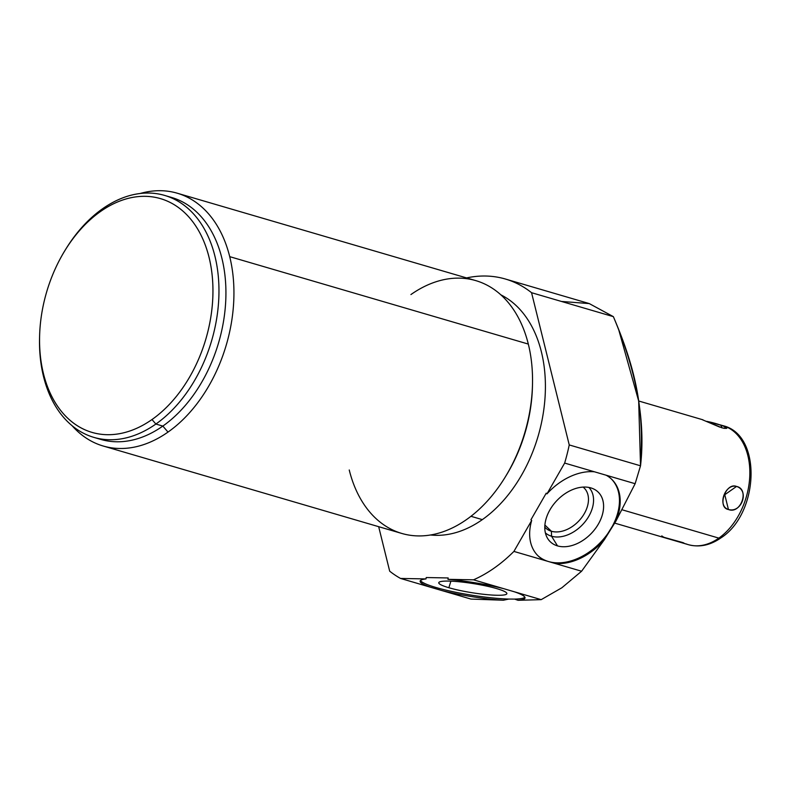 <?xml version="1.0" encoding="UTF-8"?>
<svg xmlns="http://www.w3.org/2000/svg" width="791" height="791" viewBox="0 0 791 791"><rect width="100%" height="100%" fill="white"/><g stroke="black" fill="none" stroke-linecap="round" stroke-linejoin="round"><path stroke-width="1.19" d="M611.285 478.891A53.116 36.643 -46.2 0 1 612.363 526.242A53.116 36.643 133.8 0 0 611.285 478.891A53.116 36.643 -46.2 0 1 612.363 526.242L615.892 521.14A53.116 36.643 133.8 0 0 611.661 479.247A53.116 36.643 133.8 0 0 606.104 475.203L594.437 471.792A53.116 36.643 133.8 0 0 546.957 493.891L546.215 493.179L530.939 519.766L531.681 520.478L530.939 519.766L546.215 493.179L530.939 519.766L531.681 520.478A53.116 36.643 133.8 0 0 538.196 555.974A53.116 36.643 133.8 0 0 544.356 560.325L554.689 563.35A53.116 36.643 133.8 0 0 604.462 539.551L581.603 571.231L561.837 587.782L581.603 571.231L604.462 539.551L615.892 521.14L635.133 483.706L640.522 465.8L638.683 401.047L618.473 328.878M466.552 277.918A159.337 108.594 106.3 0 1 531.562 292.7L613.371 316.647L589.216 303.566L613.371 316.647L531.562 292.7L569.243 444.938A159.337 108.594 106.3 0 1 564.655 463.071L546.957 493.891L546.215 493.179L546.957 493.891L564.655 463.071L594.437 471.792A53.116 36.643 133.8 0 0 546.957 493.891A53.116 36.643 -46.2 0 1 594.437 471.792L564.655 463.071A159.337 108.594 -73.7 0 0 569.243 444.938L640.522 465.8L635.133 483.706L615.892 521.14A53.116 36.643 133.8 0 0 606.104 475.203L635.133 483.706L594.437 471.792L635.133 483.706L640.522 465.8L569.243 444.938L531.562 292.7A159.337 108.594 -73.7 0 0 505.4 279.025A159.337 108.594 -73.7 0 0 466.552 277.918A159.337 108.594 106.3 0 1 531.562 292.7L613.371 316.647C636.656 371.661 645.703 421.376 640.522 465.8C644.161 411.013 636.903 371.711 613.371 316.647L589.265 303.586L561.442 301.45M606.104 475.203A53.116 36.643 -46.2 0 1 615.892 521.14L607.804 533.579A53.116 36.643 -46.2 0 1 537.831 555.618A53.116 36.643 133.8 0 0 607.804 533.579A53.116 36.643 -46.2 0 1 537.831 555.618M590.847 487.899A34.488 23.789 133.8 0 0 549.963 509.809A34.488 23.789 133.8 0 0 557.526 545.899A34.488 23.789 133.8 0 0 598.411 523.988A34.488 23.789 133.8 0 0 590.847 487.899A34.488 23.789 133.8 0 0 555.381 502.226A34.488 23.789 133.8 0 0 547.352 537.959A34.488 23.789 133.8 0 0 557.526 545.899L551.545 536.229A31.462 21.703 -46.2 0 1 545.385 532.867A31.462 21.703 133.8 0 0 551.545 536.229L557.526 545.899A34.488 23.789 133.8 0 0 597.185 525.995A34.488 23.789 133.8 0 0 594.061 489.174A34.488 23.789 133.8 0 0 590.847 487.899A34.488 23.789 133.8 0 0 544.88 525.254A34.488 23.789 133.8 0 0 586.833 537.544A34.488 23.789 133.8 0 0 590.847 487.899M604.462 539.551L607.804 533.579L604.462 539.551A53.116 36.643 -46.2 0 1 554.689 563.35A53.116 36.643 133.8 0 0 604.462 539.551L581.603 571.231L554.689 563.35L581.603 571.231L561.837 587.782L541.192 599.647L473.502 579.823L447.953 579.338L448.181 577.954L426.22 577.539L426.003 578.923L400.553 578.448A159.337 108.594 106.3 0 1 389.686 571.181L378.671 526.677L389.686 571.181A159.337 108.594 -73.7 0 0 400.553 578.448L471.021 599.084L503.412 600.221L508.791 599.064A53.116 7.099 9.1 0 1 453.905 591.905A53.116 7.099 9.1 0 1 420.515 580.505A53.116 7.099 -170.9 0 0 453.905 591.905A53.116 7.099 -170.9 0 0 508.791 599.064A53.116 7.099 9.1 0 1 453.905 591.905A53.116 7.099 9.1 0 1 420.515 580.505M531.681 520.478L513.913 551.416A159.337 108.594 106.3 0 1 473.502 579.823A159.337 108.594 -73.7 0 0 513.913 551.416L531.681 520.478A53.116 36.643 133.8 0 0 544.356 560.325L513.913 551.416L544.356 560.325A53.116 36.643 -46.2 0 1 531.681 520.478L513.913 551.416L544.356 560.325M430.541 534.993A126.056 85.912 -73.7 0 0 482.322 519.628A126.056 85.912 -73.7 0 0 544.841 400.187A126.056 85.912 -73.7 0 0 500.861 294.835A126.056 85.912 106.3 0 1 544.841 400.187A126.056 85.912 106.3 0 1 482.322 519.628L470.961 516.296L482.322 519.628A126.056 85.912 106.3 0 1 430.541 534.993A126.056 85.912 -73.7 0 0 482.322 519.628A126.056 85.912 -73.7 0 0 544.841 400.187A126.056 85.912 -73.7 0 0 500.861 294.835M506.092 475.628A126.056 85.912 -73.7 0 0 532.462 385.563A126.056 85.912 -73.7 0 1 506.092 475.628M177.184 193.192L475.786 280.617A131.711 89.769 106.3 0 1 528.319 344.075A131.711 89.769 106.3 0 1 466.611 519.509A131.711 89.769 106.3 0 1 349.236 469.983A131.711 89.769 -73.7 0 0 466.611 519.509A131.711 89.769 106.3 0 1 401.759 533.441L103.166 446.005A131.711 89.769 -73.7 0 0 168.008 432.084A131.711 89.769 -73.7 0 0 229.716 256.65A131.711 89.769 -73.7 0 0 177.184 193.192A131.711 89.769 -73.7 0 0 140.155 193.498A131.711 89.769 106.3 0 1 229.716 256.65L528.319 344.075L229.716 256.65A131.711 89.769 106.3 0 1 168.008 432.084A131.711 89.769 106.3 0 1 72.149 425.776A131.711 89.769 -73.7 0 0 103.166 446.005M528.319 344.075A131.711 89.769 106.3 0 1 466.611 519.509A131.711 89.769 -73.7 0 0 505.528 476.558A131.711 89.769 -73.7 0 0 532.491 384.485A131.711 89.769 -73.7 0 0 528.319 344.075A131.711 89.769 -73.7 0 0 410.934 294.549A131.711 89.769 106.3 0 1 528.319 344.075L229.716 256.65A131.711 89.769 106.3 0 1 168.008 432.084L162.837 426.082L168.008 432.084A131.711 89.769 106.3 0 1 72.149 425.776M532.491 384.485L532.442 386.621A126.056 85.912 106.3 0 1 506.635 474.729L505.528 476.558M164.657 195.426L171.617 197.463A126.056 85.912 106.3 0 1 225.811 299.196A126.056 85.912 106.3 0 1 162.837 426.082A126.056 85.912 106.3 0 1 97.323 438.283A126.056 85.912 -73.7 0 0 162.837 426.082A126.056 85.912 -73.7 0 0 225.89 296.625A126.056 85.912 -73.7 0 0 168.107 196.554A126.056 85.912 106.3 0 1 225.89 296.625A126.056 85.912 106.3 0 1 162.837 426.082L155.876 424.045A126.056 85.912 -73.7 0 0 218.85 297.149A126.056 85.912 -73.7 0 0 164.657 195.426A126.056 85.912 -73.7 0 0 102.593 208.755A126.056 85.912 106.3 0 1 214.925 256.155A126.056 85.912 106.3 0 1 155.876 424.045L151.991 419.537A121.804 83.015 -73.7 0 0 209.051 257.312A121.804 83.015 -73.7 0 0 100.506 211.504L102.593 208.755L100.506 211.504A121.804 83.015 106.3 0 1 209.051 257.312A121.804 83.015 106.3 0 1 151.991 419.537A121.804 83.015 106.3 0 1 43.456 373.738A121.804 83.015 106.3 0 1 100.506 211.504A121.804 83.015 -73.7 0 0 64.516 251.231A121.804 83.015 -73.7 0 0 39.59 336.373A121.804 83.015 -73.7 0 0 151.991 419.537L155.876 424.045A126.056 85.912 106.3 0 1 39.55 337.965L39.59 336.373M64.516 251.231L65.346 249.857A126.056 85.912 106.3 0 1 102.593 208.755A126.056 85.912 -73.7 0 0 64.931 250.549A126.056 85.912 -73.7 0 1 205.729 231.506A126.056 85.912 -73.7 0 1 155.876 424.045L162.837 426.082A126.056 85.912 106.3 0 1 100.773 439.41L93.813 437.364A126.056 85.912 -73.7 0 0 155.876 424.045L162.837 426.082L168.008 432.084M151.991 419.537A121.804 83.015 -73.7 0 0 185.084 213.095A121.804 83.015 -73.7 0 0 41.676 313.928A121.804 83.015 -73.7 0 0 151.991 419.537L155.876 424.045A126.056 85.912 -73.7 0 1 39.57 337.164A126.056 85.912 -73.7 0 0 93.813 437.364M524.878 597.235A53.116 7.099 9.1 0 1 514.615 599.094L518.056 600.3A53.116 7.099 -170.9 0 0 525.026 597.966A53.116 7.099 -170.9 0 0 514.279 591.757L503.946 588.741A53.116 7.099 -170.9 0 0 447.953 579.338L448.181 577.954L426.22 577.539L426.003 578.923A53.116 7.099 -170.9 0 0 420.15 581.158A53.116 7.099 -170.9 0 0 430.324 587.169L441.991 590.58A53.116 7.099 -170.9 0 0 503.412 600.221L508.791 599.064L514.615 599.094L508.791 599.064L514.615 599.094L518.056 600.3L541.192 599.647L561.837 587.782L541.192 599.647L518.056 600.3A53.116 7.099 -170.9 0 0 514.279 591.757L541.192 599.647L514.279 591.757A53.116 7.099 9.1 0 1 518.056 600.3L514.615 599.094A53.116 7.099 -170.9 0 0 524.878 597.235A53.116 7.099 9.1 0 1 514.615 599.094M496.758 588.623A34.488 4.608 -170.9 0 0 448.586 581.088A34.488 4.608 -170.9 0 0 448.863 587.723A34.488 4.608 -170.9 0 0 497.025 595.267A34.488 4.608 -170.9 0 0 496.758 588.623A34.488 4.608 -170.9 0 0 460.481 581.889A34.488 4.608 -170.9 0 0 438.787 582.591A34.488 4.608 -170.9 0 0 448.863 587.723L450.91 581.158L448.863 587.723A34.488 4.608 -170.9 0 0 486.05 594.555A34.488 4.608 -170.9 0 0 506.873 593.497A34.488 4.608 -170.9 0 0 496.758 588.623A34.488 4.608 -170.9 0 0 439.865 581.81A34.488 4.608 -170.9 0 0 481.808 594.09A34.488 4.608 -170.9 0 0 496.758 588.623M508.791 599.064L503.412 600.221A53.116 7.099 9.1 0 1 441.991 590.58A53.116 7.099 -170.9 0 0 503.412 600.221L471.021 599.084L430.324 587.169A53.116 7.099 9.1 0 1 426.003 578.923A53.116 7.099 -170.9 0 0 430.324 587.169L400.553 578.448L426.003 578.923L426.22 577.539L448.181 577.954L447.953 579.338L473.502 579.823L503.946 588.741A53.116 7.099 -170.9 0 0 447.953 579.338A53.116 7.099 9.1 0 1 503.946 588.741L514.279 591.757M588.89 487.434A31.462 21.703 -46.2 0 1 585.676 520.982A31.462 21.703 -46.2 0 1 551.545 536.229A31.462 21.703 133.8 0 0 585.676 520.982A31.462 21.703 133.8 0 0 588.89 487.434A31.462 21.703 133.8 0 1 582.423 524.779A31.462 21.703 133.8 0 1 545.385 532.867M583.115 487.088A27.764 19.152 -46.2 0 1 582.225 516.849A27.764 19.152 -46.2 0 1 551.396 531.265L551.545 536.229L551.396 531.265A27.764 19.152 -46.2 0 1 544.791 527.113A27.764 19.152 133.8 0 0 545.612 527.973A27.764 19.152 133.8 0 0 551.396 531.265L544.9 525.046L551.396 531.265A27.764 19.152 133.8 0 0 581.721 517.541A27.764 19.152 133.8 0 0 584.005 487.869A27.764 19.152 133.8 0 0 583.115 487.088A27.764 19.152 -46.2 0 1 578.646 521.16A27.764 19.152 -46.2 0 1 544.791 527.113M622.25 509.829L718.841 538.117A61.965 42.23 106.3 0 1 688.338 544.663A61.965 42.23 -73.7 0 0 718.841 538.117L622.25 509.829L718.841 538.117A61.965 42.23 -73.7 0 0 749.799 475.737A61.965 42.23 -73.7 0 0 723.162 425.736A61.965 42.23 106.3 0 1 749.799 475.737A61.965 42.23 106.3 0 1 718.841 538.117A5.666 3.154 54.9 0 0 720.898 537.91A5.666 3.154 -125.1 0 1 718.841 538.117M685.53 543.842L681.288 542.132L685.313 543.783M685.767 543.901L667.683 538.612M721.956 425.41L721.956 425.41A61.965 42.23 106.3 0 1 746.022 497.905A61.965 42.23 106.3 0 1 686.024 543.882M736.54 486.445C725.011 483.242 716.943 506.191 728.432 509.493C741.661 513.428 749.739 490.479 736.54 486.445C725.782 481.976 716.765 507.614 728.432 509.493L724.774 494.721L736.54 486.445L724.774 494.721L728.432 509.493C740.831 514.664 749.848 489.026 736.54 486.445C725.011 483.242 716.943 506.191 728.432 509.493C741.661 513.428 749.739 490.479 736.54 486.445L724.774 494.721L728.432 509.493M706.62 421.356L722.035 427.862C734.819 430.185 719.464 423.709 706.62 421.356L722.035 427.862L720.739 425.024L708.766 421.949M702.388 419.744L719.85 427.14M723.834 428.317L726.514 428.376L723.468 425.944L712.82 422.967M681.288 542.132L683.632 542.853M679.538 541.657L669.315 539.086M667.189 538.463L663.53 537.099M663.52 537.089L661.77 535.893M607.804 533.579L612.363 526.242M513.913 551.416A159.337 108.594 106.3 0 1 473.502 579.823L447.953 579.338M426.003 578.923L400.553 578.448L430.324 587.169M400.553 578.448A159.337 108.594 106.3 0 1 389.686 571.181L378.671 526.677M531.562 292.7L569.243 444.938L640.522 465.8M569.243 444.938A159.337 108.594 106.3 0 1 564.655 463.071L546.957 493.891M470.961 516.296L482.322 519.628M100.506 211.504L102.593 208.755M615.892 521.14L635.133 483.706M554.689 563.35L581.603 571.231M564.655 463.071L594.437 471.792M518.056 600.3L541.192 599.647M473.502 579.823L503.946 588.741M441.991 590.58L471.021 599.084L503.412 600.221M450.91 581.158L448.863 587.723M544.9 525.046L551.396 531.265L551.545 536.229L557.526 545.899M681.793 542.28L664.143 537.376M140.155 193.498A131.711 89.769 106.3 0 1 229.716 256.65M589.295 303.586L505.4 279.025M614.528 523.059L668.118 538.75M720.294 424.896L723.162 425.736C762.484 435.099 758.866 513.834 720.898 537.91C710.199 545.345 699.343 547.599 688.338 544.663L685.471 543.822M638.683 400.997L702.942 419.813"/></g></svg>
